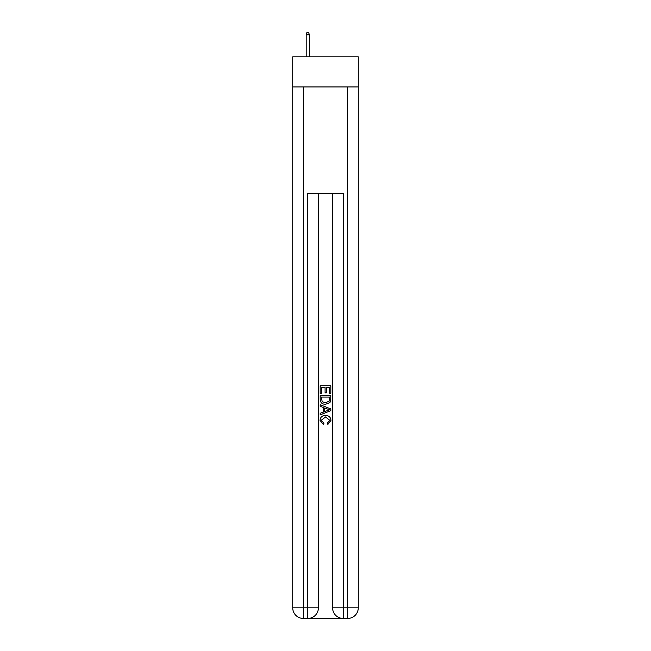 <?xml version="1.0" encoding="UTF-8"?>
<svg xmlns="http://www.w3.org/2000/svg" width="651" height="651" viewBox="0 0 651 651"><rect width="100%" height="100%" fill="white"/><g stroke="black" fill="none" stroke-linecap="round" stroke-linejoin="round"><path stroke-width="0.98" d="M358.278 86.941L358.278 56.824L292.722 56.824L292.722 86.941L358.278 86.941L358.278 607.822L347.642 607.822L347.642 86.941M308.582 618.45L342.418 618.45M343.215 618.45L343.215 607.822L332.588 607.822A10.628 10.628 0 0 0 343.215 618.45L347.642 618.45L347.642 607.822L343.215 607.822L343.215 193.241L307.785 193.241L307.785 607.822L292.722 607.822L292.722 86.941M318.412 193.241L318.412 607.822A10.628 10.628 0 0 1 307.785 618.45L303.358 618.45A10.628 10.628 0 0 1 292.722 607.822M332.588 607.822L332.588 193.241M347.642 618.45A10.628 10.628 0 0 0 358.278 607.822M320.186 393.513L320.186 385.742L330.814 385.742L330.814 393.237L329.585 393.237L329.585 387.247L326.314 387.247L326.314 392.83L325.093 392.83L325.093 387.247L321.415 387.247L321.415 393.513L320.186 393.513M320.186 399.364L320.186 395.556L330.814 395.556L330.659 401.073L329.902 402.619L325.557 404.279C322.155 404.295 320.365 402.652 320.186 399.364M321.415 397.053L322.164 401.757L325.581 402.782L329.365 400.967L329.585 397.053L321.415 397.053M320.186 406.322L320.186 404.735L330.814 408.95L330.814 410.643L320.186 414.866L320.186 413.271L323.457 412.067L323.457 407.534L320.186 406.322M327.624 409.072L324.686 407.982L324.686 411.611L329.585 409.796L327.624 409.072M321.277 420.245L323.938 423.223L323.588 424.721L320.048 420.383C320.333 417.12 322.18 415.476 325.581 415.452C328.845 415.525 330.635 417.161 330.952 420.351L327.86 424.452L327.543 422.947L329.723 420.277L325.581 416.957L321.277 420.245M309.38 56.824L309.38 34.853L306.19 34.853L306.19 56.824M306.19 34.853L306.898 32.55L308.672 32.55L309.38 34.853M303.358 86.941L303.358 618.45M318.412 607.822L307.785 607.822L307.785 618.45"/></g></svg>
